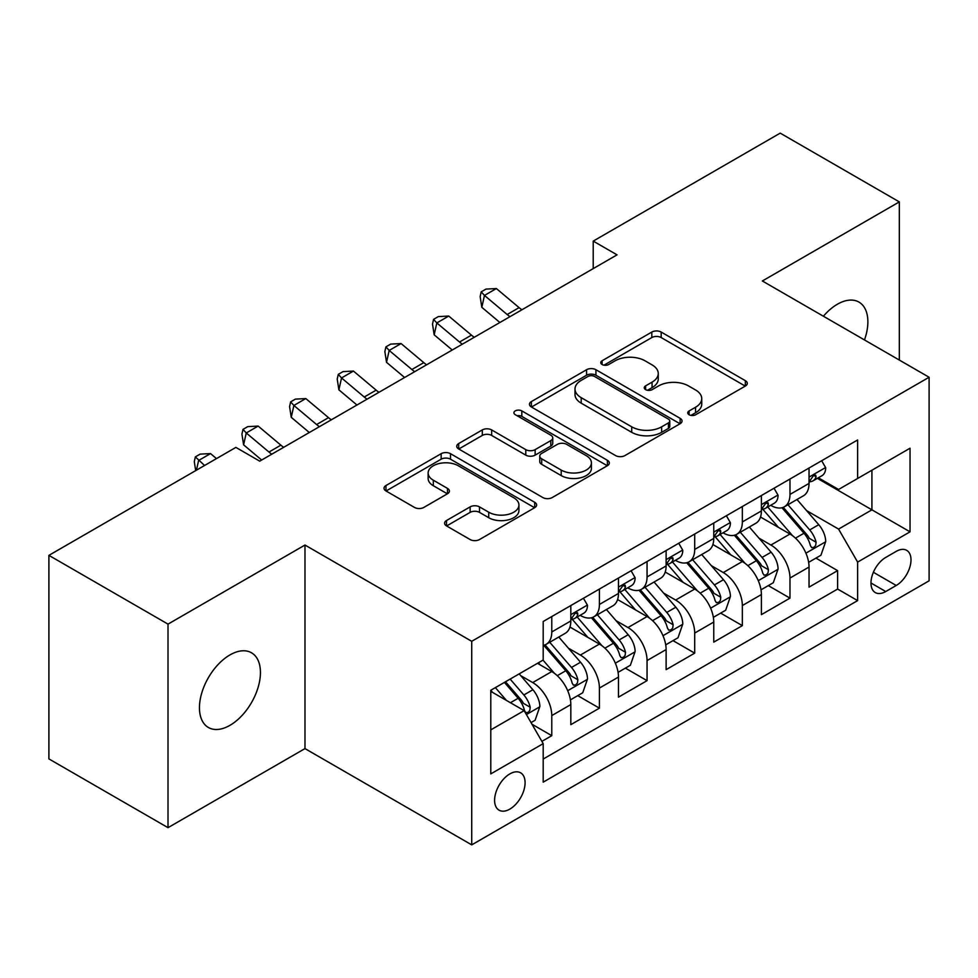 <?xml version="1.0" encoding="UTF-8"?>
<svg xmlns="http://www.w3.org/2000/svg" width="978" height="978" viewBox="0 0 978 978"><rect width="100%" height="100%" fill="white"/><g stroke="black" fill="none" stroke-linecap="round" stroke-linejoin="round"><path stroke-width="1.47" d="M689.111 414.745A4.633 2.677 0 0 0 695.664 414.745L745.346 386.053A6.614 3.814 0 0 0 747.29 383.352A6.614 3.814 0 0 0 745.346 380.662L661.177 332.055A6.614 3.814 0 0 0 651.825 332.055L602.13 360.748A4.633 2.677 0 0 0 600.773 362.63A4.633 2.677 0 0 0 602.13 364.525A4.633 2.677 0 0 0 608.683 364.525L615.113 360.809A21.161 12.213 0 0 1 645.04 360.809L652.057 364.867A21.161 12.213 0 0 1 658.255 373.498A21.161 12.213 0 0 1 652.057 382.141L645.627 385.858A4.633 2.677 0 0 0 644.27 387.74A4.633 2.677 0 0 0 645.627 389.635A4.633 2.677 0 0 0 652.167 389.635L658.597 385.919A21.161 12.213 0 0 1 688.524 385.919L695.541 389.965A21.161 12.213 0 0 1 701.739 398.608A21.161 12.213 0 0 1 695.541 407.251L689.111 410.968A4.633 2.677 0 0 0 687.754 412.85A4.633 2.677 0 0 0 689.111 414.745L689.111 410.968M229.94 725.346A43.118 24.902 120 0 0 258.119 687.351A43.118 24.902 120 0 0 251.505 652.791A43.118 24.902 120 0 0 229.94 654.93A43.118 24.902 120 0 0 201.774 692.925A43.118 24.902 120 0 0 208.387 727.485A43.118 24.902 120 0 0 229.94 725.346M864.479 339.941A43.118 24.902 120 0 0 858.953 302.092A43.118 24.902 120 0 0 837.388 304.231A43.118 24.902 120 0 0 823.403 316.224M509.844 809.112A21.565 12.445 120 0 0 523.927 790.102A21.565 12.445 120 0 0 520.626 772.828A21.565 12.445 120 0 0 509.844 773.891A21.565 12.445 120 0 0 495.76 792.901A21.565 12.445 120 0 0 499.061 810.175A21.565 12.445 120 0 0 509.844 809.112M446.518 520.516A6.614 3.814 0 0 0 444.587 523.218A6.614 3.814 0 0 0 446.518 525.907L470.137 539.55A6.614 3.814 0 0 0 479.489 539.55L534.673 507.692A6.614 3.814 0 0 0 536.616 504.99A6.614 3.814 0 0 0 534.673 502.289L450.503 453.694A6.614 3.814 0 0 0 441.151 453.694L385.968 485.553A6.614 3.814 0 0 0 384.024 488.242A6.614 3.814 0 0 0 385.968 490.944L414.489 507.423A6.614 3.814 0 0 0 423.841 507.423L447.459 493.78A6.614 3.814 0 0 0 449.391 491.078A6.614 3.814 0 0 0 447.459 488.389L433.315 480.21A17.69 10.208 0 0 1 428.132 472.997A17.69 10.208 0 0 1 439.049 463.56A17.69 10.208 0 0 1 458.327 465.772L513.743 497.765A17.69 10.208 0 0 1 518.927 504.99A17.69 10.208 0 0 1 508.01 514.428A17.69 10.208 0 0 1 488.731 512.215L479.489 506.873A6.614 3.814 0 0 0 470.137 506.873L446.518 520.516L446.518 525.907M304.977 545.039L168.008 624.123L48.9 555.357L48.9 758.904L168.008 827.669L304.977 748.598L471.726 844.87L471.726 641.311L304.977 545.039L304.977 748.598M899.32 360.063L899.32 201.896L762.351 280.979L929.1 377.251L471.726 641.311M899.32 201.896L780.212 133.13L593.218 241.101L593.218 268.608M48.9 555.357L235.894 447.398L259.72 461.151L617.045 254.855L593.218 241.101M615.578 455.577A6.614 3.814 0 0 0 624.93 455.577L680.113 423.719A6.614 3.814 0 0 0 682.045 421.017A6.614 3.814 0 0 0 680.113 418.315L595.932 369.721A6.614 3.814 0 0 0 586.58 369.721L531.396 401.579A6.614 3.814 0 0 0 529.465 404.281A6.614 3.814 0 0 0 531.396 406.982L615.578 455.577M517.117 415.748A4.633 2.677 0 0 1 521.812 416.396L521.812 410.894L607.399 460.308A6.614 3.814 0 0 1 609.331 463.01A6.614 3.814 0 0 1 607.399 465.699L552.215 497.557A6.614 3.814 0 0 1 542.863 497.557L458.682 448.963L458.682 443.56A6.614 3.814 0 0 0 456.75 446.261A6.614 3.814 0 0 0 458.682 448.963M458.682 443.56L482.301 429.929A6.614 3.814 0 0 1 491.653 429.929L525.785 449.635A6.614 3.814 0 0 0 535.137 449.635L550.81 440.589A6.614 3.814 0 0 0 552.741 437.899A6.614 3.814 0 0 0 550.81 435.198L515.272 414.672A4.633 2.677 0 0 1 513.915 412.789A4.633 2.677 0 0 1 516.763 410.32A4.633 2.677 0 0 1 521.812 410.894M541.885 741.373L551.775 735.664L531.995 724.246M520.748 675.676L532.717 682.571A26.956 15.562 60 0 1 551.775 715.578L570.822 704.576L570.822 724.661L599.416 708.158L577.729 695.639M568.389 648.169L580.357 655.064A26.956 15.562 60 0 1 599.416 688.072L618.475 677.069L618.475 697.155L647.057 680.651L625.382 668.133M616.03 620.651L627.998 627.558A26.956 15.562 60 0 1 647.057 660.566L666.116 649.563L666.116 669.649L694.698 653.145L673.023 640.627M663.683 593.145L675.639 600.052A26.956 15.562 60 0 1 694.698 633.059L713.757 622.057L713.757 642.143L742.339 625.639L720.664 613.12M711.324 565.639L723.28 572.546A26.956 15.562 60 0 1 742.339 605.553L761.397 594.551L761.397 614.636L789.98 598.133L789.98 578.047A26.956 15.562 -120 0 0 770.921 545.039L758.965 538.132M768.305 585.614L789.98 598.133M570.822 704.576A26.956 15.562 -120 0 0 551.775 671.568L537.472 663.316M618.475 677.069A26.956 15.562 -120 0 0 599.416 644.062L569.954 627.057M666.116 649.563A26.956 15.562 -120 0 0 647.057 616.556L617.595 599.551M713.757 622.057A26.956 15.562 -120 0 0 694.698 589.049L665.236 572.044M761.397 594.551A26.956 15.562 -120 0 0 742.339 561.543L712.876 544.538M896.227 551.372L885.75 557.423A20.893 12.054 120 0 0 872.095 575.834A20.893 12.054 120 0 0 875.298 592.57A20.893 12.054 120 0 0 885.75 591.531L896.227 585.48A20.893 12.054 120 0 0 909.87 567.069A20.893 12.054 120 0 0 906.667 550.333A20.893 12.054 120 0 0 896.227 551.372M471.726 844.87L929.1 580.81L929.1 377.251M490.785 729.881L524.135 710.627L543.193 743.635L543.193 782.155L857.633 600.602L857.633 562.093L838.574 529.086L806.605 510.626M543.193 743.635L490.785 773.891L490.785 690.272L543.193 660.016L543.193 621.507L857.633 439.966L857.633 478.474L910.041 448.217L910.041 531.836L857.633 562.093M580.101 615.321L580.357 615.455A26.956 15.562 60 0 0 593.829 616.8L612.888 605.798A26.956 15.562 -120 0 0 618.475 593.45L618.475 578.047M627.754 587.815L627.998 587.949A26.956 15.562 60 0 0 641.47 589.294L660.529 578.291A26.956 15.562 -120 0 0 666.116 565.944L666.116 550.541M675.395 560.308L675.639 560.443A26.956 15.562 60 0 0 689.111 561.788L708.17 550.785A26.956 15.562 -120 0 0 713.757 538.438L713.757 523.034M723.035 532.802L723.28 532.937A26.956 15.562 60 0 0 736.764 534.281L755.811 523.279A26.956 15.562 -120 0 0 761.397 510.932L761.397 495.528M543.193 759.05L837.62 589.049L837.62 570.626L809.038 587.13L809.038 567.044A26.956 15.562 -120 0 0 789.98 534.037L760.517 517.032M770.676 505.296L770.921 505.43A26.956 15.562 -120 0 0 784.405 506.775A26.956 15.562 -120 0 0 789.98 494.428L789.98 479.024M784.405 506.775L803.464 495.773A26.956 15.562 -120 0 0 809.038 483.425L809.038 468.022M551.775 616.556L551.775 631.959A26.956 15.562 60 0 1 546.189 644.306A26.956 15.562 60 0 1 543.193 645.394M546.189 644.306L565.247 633.304A26.956 15.562 -120 0 0 570.822 620.957L570.822 605.553M599.416 589.049L599.416 604.453A26.956 15.562 60 0 1 593.829 616.8M647.057 561.543L647.057 576.947A26.956 15.562 60 0 1 641.47 589.294M694.698 534.037L694.698 549.44A26.956 15.562 60 0 1 689.111 561.788M742.339 506.531L742.339 521.934A26.956 15.562 60 0 1 736.764 534.281M742.339 605.553L742.339 625.639M694.698 633.059L694.698 653.145M647.057 660.566L647.057 680.651M599.416 688.072L599.416 708.158M551.775 715.578L551.775 735.664M524.135 710.627L490.785 691.373M838.574 529.086L871.924 509.831L871.924 470.222L910.041 448.217M817.363 478.34L910.041 531.836M818.317 477.79L838.574 489.477L857.633 478.474M168.008 624.123L168.008 827.669M815.945 558.108L837.62 570.626M837.62 589.049L857.633 600.602M690.969 415.393L695.541 412.753A21.161 12.213 0 0 0 701.739 404.11L701.739 398.608M658.255 373.498L658.255 378.999A21.161 12.213 0 0 1 652.057 387.643L647.473 390.283M745.26 386.102L661.177 337.557A6.614 3.814 0 0 0 651.825 337.557L603.988 365.173M680.028 423.767L595.932 375.222A6.614 3.814 0 0 0 586.58 375.222L531.494 407.031M668.426 422.912A4.633 2.677 0 0 0 669.771 421.017A4.633 2.677 0 0 0 668.426 419.134L594.538 376.469A4.633 2.677 0 0 0 587.986 376.469L581.201 380.381A21.161 12.213 0 0 0 575.003 389.024A21.161 12.213 0 0 0 581.201 397.667L631.715 426.824A21.161 12.213 0 0 0 661.641 426.824L668.426 422.912L668.426 428.413A4.633 2.677 0 0 0 669.771 426.518L669.771 421.017M575.003 389.024L575.003 394.525A21.161 12.213 0 0 0 581.201 403.168L581.201 397.667M668.426 428.413L661.641 432.325A21.161 12.213 0 0 1 631.715 432.325L581.201 403.168M458.768 449.012L482.301 435.43L482.301 429.929M552.741 437.899L552.741 443.401A6.614 3.814 0 0 1 550.81 446.09L535.137 455.137A6.614 3.814 0 0 1 525.785 455.137L491.653 435.43A6.614 3.814 0 0 0 482.301 435.43M521.812 416.396L607.301 465.76M561.213 470.088A17.69 10.208 0 0 0 580.492 472.301A17.69 10.208 0 0 0 591.409 462.863A17.69 10.208 0 0 0 586.238 455.65L566.702 444.379A6.614 3.814 0 0 0 557.35 444.379L541.69 453.413A6.614 3.814 0 0 0 539.758 456.115A6.614 3.814 0 0 0 541.69 458.816L561.213 470.088L561.213 475.589A17.69 10.208 0 0 0 580.492 477.802A17.69 10.208 0 0 0 591.409 468.364L591.409 462.863M539.758 456.115L539.758 461.616A6.614 3.814 0 0 0 541.69 464.318L541.69 458.816M561.213 475.589L541.69 464.318M518.927 504.99L518.927 510.492A17.69 10.208 0 0 1 508.01 519.929A17.69 10.208 0 0 1 488.731 517.717L479.489 512.374A6.614 3.814 0 0 0 470.137 512.374L446.616 525.968M428.132 472.997L428.132 478.499A17.69 10.208 0 0 0 433.315 485.711L433.315 480.21M447.374 493.829L433.315 485.711M534.587 507.741L450.503 459.195A6.614 3.814 0 0 0 441.151 459.195L386.053 491.005M808.635 562.326L820.945 555.223L825.713 541.47A17.861 10.306 -120 0 0 818.757 524.697L796.997 499.501M792.632 535.785L767.754 506.983M778.476 527.399L764.038 510.675A42.787 24.707 -120 0 0 762.706 509.183M781.972 507.741L803.989 533.23A17.861 10.306 60 0 1 810.359 545.528L811.654 547.643L814.063 547.301L815.689 545.345L816.08 542.228A17.861 10.306 -120 0 0 809.711 529.929L787.938 504.721M783.268 507.325L806.923 534.709A9.095 5.257 60 0 1 809.222 538.267L816.08 542.228M821.667 460.736L825.713 467.753A17.861 10.306 60 0 1 822.021 475.65L812.962 480.87A17.861 10.306 -120 0 0 816.08 476.763L815.701 475.174L813.464 475.626L810.359 480.064A17.861 10.306 60 0 1 809.038 482.606M809.637 481.714L809.711 481.714A17.861 10.306 -120 0 0 812.962 480.87M509.978 316.664A33.692 19.45 60 0 1 507.166 314.513L484.465 295.429L481.824 307.312L499.88 322.495M521.885 309.794A33.692 19.45 60 0 1 519.086 307.63L496.372 288.547L484.465 295.429L481.2 291.847L485.968 289.097L496.372 288.547M481.824 307.312L480.149 296.603L481.2 291.847M760.994 589.832L773.305 582.729L778.072 568.976A17.861 10.306 -120 0 0 771.116 552.203L749.344 527.008M744.991 563.291L720.114 534.489M730.835 554.905L716.385 538.181A42.787 24.707 -120 0 0 715.065 536.69M734.331 535.247L756.349 560.736A17.861 10.306 60 0 1 762.718 573.035L764.014 575.15L766.422 574.807L768.036 572.851L768.427 569.734A17.861 10.306 -120 0 0 762.07 557.436L740.297 532.228M735.627 534.832L759.283 562.216A9.095 5.257 60 0 1 761.581 565.773L768.427 569.734M713.353 617.338L725.664 610.235L730.432 596.482A17.861 10.306 -120 0 0 723.475 579.709L701.703 554.514M697.351 590.798L672.461 561.995M683.182 582.411L668.744 565.687A42.787 24.707 -120 0 0 667.424 564.196M686.69 562.753L708.708 588.243A17.861 10.306 60 0 1 715.077 600.541L716.373 602.656L718.781 602.314L720.395 600.358L720.786 597.24A17.861 10.306 -120 0 0 714.417 584.942L692.656 559.734M687.986 562.338L711.642 589.722A9.095 5.257 60 0 1 713.928 593.279L720.786 597.24M665.712 644.844L678.023 637.742L682.791 623.988A17.861 10.306 -120 0 0 675.835 607.228L654.062 582.02M649.698 618.304L624.82 589.502M635.541 609.917L621.103 593.194A42.787 24.707 -120 0 0 619.783 591.702M639.05 590.26L661.067 615.749A17.861 10.306 60 0 1 667.424 628.047L668.732 630.162L671.14 629.82L672.754 627.864L673.145 624.746A17.861 10.306 -120 0 0 666.776 612.448L645.015 587.24M640.345 589.844L664.001 617.228A9.095 5.257 60 0 1 666.287 620.785L673.145 624.746M618.072 672.351L630.382 665.248L635.138 651.495A17.861 10.306 -120 0 0 628.194 634.734L606.421 609.526M602.057 645.81L577.179 617.008M587.9 637.424L573.463 620.7A42.787 24.707 -120 0 0 572.142 619.208M591.397 617.766L613.426 643.255A17.861 10.306 60 0 1 619.783 655.553L621.079 657.668L623.499 657.326L625.113 655.37L625.504 652.253A17.861 10.306 -120 0 0 619.135 639.954L597.375 614.746M592.692 617.35L616.36 644.734A9.095 5.257 60 0 1 618.646 648.292L625.504 652.253M774.026 488.242L778.072 495.259A17.861 10.306 60 0 1 774.38 503.157L765.322 508.377A17.861 10.306 -120 0 0 768.427 504.269L768.06 502.68L765.823 503.132L762.718 507.57A17.861 10.306 60 0 1 761.397 510.113M761.996 509.22L762.07 509.22A17.861 10.306 -120 0 0 765.322 508.377M462.325 344.17A33.692 19.45 60 0 1 459.526 342.019L436.824 322.936L434.171 334.818L452.239 350.002M474.244 337.3A33.692 19.45 60 0 1 471.445 335.136L448.731 316.053L436.824 322.936L433.56 319.354L438.327 316.603L448.731 316.053M434.171 334.818L432.508 324.109L433.56 319.354M726.385 515.748L730.432 522.765A17.861 10.306 60 0 1 726.727 530.663L717.681 535.883A17.861 10.306 -120 0 0 720.786 531.775L720.407 530.186L718.182 530.638L715.077 535.076A17.861 10.306 60 0 1 713.757 537.619M714.356 536.726L714.417 536.726A17.861 10.306 -120 0 0 717.681 535.883M414.684 371.677A33.692 19.45 60 0 1 411.885 369.525L389.183 350.442L386.53 362.325L404.599 377.508M426.604 364.806A33.692 19.45 60 0 1 423.792 362.642L401.09 343.559L389.183 350.442L385.919 346.86L390.687 344.109L401.09 343.559M386.53 362.325L384.855 351.615L385.919 346.86M678.732 543.255L682.791 550.272A17.861 10.306 60 0 1 679.087 558.169L670.04 563.389A17.861 10.306 -120 0 0 673.145 559.282L672.766 557.692L670.541 558.145L667.424 562.582A17.861 10.306 60 0 1 666.116 565.125M666.703 564.233L666.776 564.233A17.861 10.306 -120 0 0 670.04 563.389M367.043 399.183A33.692 19.45 60 0 1 364.244 397.031L341.542 377.948L338.889 389.831L356.958 405.014M378.951 392.312A33.692 19.45 60 0 1 376.151 390.149L353.449 371.065L341.542 377.948L338.278 374.366L343.046 371.616L353.449 371.065M338.889 389.831L337.214 379.122L338.278 374.366M631.091 570.761L635.138 577.778A17.861 10.306 60 0 1 631.446 585.675L622.399 590.895A17.861 10.306 -120 0 0 625.504 586.788L625.125 585.199L622.9 585.651L619.783 590.089A17.861 10.306 60 0 1 618.475 592.631M619.062 591.739L619.135 591.739A17.861 10.306 -120 0 0 622.399 590.895M319.403 426.689A33.692 19.45 60 0 1 316.603 424.538L293.889 405.454L291.248 417.337L309.317 432.52M331.31 419.819A33.692 19.45 60 0 1 328.51 417.655L305.808 398.572L293.889 405.454L290.637 401.872L295.393 399.122L305.808 398.572M291.248 417.337L289.574 406.628L290.637 401.872M570.431 699.857L582.741 692.754L587.497 679.001A17.861 10.306 -120 0 0 580.541 662.24L558.78 637.033M554.416 673.316L543.022 660.126M540.259 664.93L538.401 662.778M543.756 645.272L565.773 670.761A17.861 10.306 60 0 1 572.142 683.06L573.438 685.175L575.859 684.832L577.472 682.876L577.864 679.759A17.861 10.306 -120 0 0 571.494 667.461L549.722 642.253M545.052 644.857L568.707 672.241A9.095 5.257 60 0 1 571.005 675.798L577.864 679.759M583.45 598.267L587.497 605.284A17.861 10.306 60 0 1 583.805 613.182L574.746 618.402A17.861 10.306 -120 0 0 577.864 614.294L577.485 612.705L575.247 613.157L572.142 617.595A17.861 10.306 60 0 1 570.822 620.138M571.421 619.245L571.494 619.245A17.861 10.306 -120 0 0 574.746 618.402M271.762 454.195A33.692 19.45 60 0 1 268.962 452.044L246.248 432.961L243.608 444.843L261.664 460.027M283.669 447.325A33.692 19.45 60 0 1 280.869 445.161L258.155 426.078L246.248 432.961L242.996 429.379L247.752 426.628L258.155 426.078M243.608 444.843L241.933 434.134L242.996 429.379M531.042 722.595L535.1 720.26L539.856 706.507A17.861 10.306 -120 0 0 532.9 689.747L519.196 673.879M506.408 700.395L495.381 687.632M492.619 692.436L490.785 690.321M504.428 682.399L518.132 698.268A17.861 10.306 60 0 1 524.501 710.566L525.797 712.681L528.206 712.339L529.831 710.383L530.223 707.265A17.861 10.306 -120 0 0 523.853 694.967L510.149 679.099M505.528 681.764L521.066 699.747A9.095 5.257 60 0 1 523.364 703.304L530.223 707.265M216.48 458.609L210.514 453.584L198.607 460.467L196.444 470.173M204.573 465.479L195.343 456.885L200.111 454.134L210.514 453.584M195.686 470.614L194.292 461.64L195.343 456.885M532.717 682.571L551.775 671.568M580.357 655.064L599.416 644.062M627.998 627.558L647.057 616.556M675.639 600.052L694.698 589.049M723.28 572.546L742.339 561.543M770.921 545.039L789.98 534.037M789.98 494.428L809.038 483.425M551.775 631.959L570.822 620.957M599.416 604.453L618.475 593.45M647.057 576.947L666.116 565.944M694.698 549.44L713.757 538.438M742.339 521.934L761.397 510.932M789.98 578.047L809.038 567.044M873.378 572.289L896.227 585.48M870.97 582.998L885.75 591.531M695.541 412.753L695.541 407.251M645.627 389.635L645.627 385.858M652.057 387.643L652.057 382.141M602.13 364.525L602.13 360.748M651.825 337.557L651.825 332.055M661.177 337.557L661.177 332.055M745.346 386.053L745.346 380.662M531.396 406.982L531.396 401.579M586.58 375.222L586.58 369.721M595.932 375.222L595.932 369.721M680.113 423.719L680.113 418.315M631.715 432.325L631.715 426.824M661.641 432.325L661.641 426.824M491.653 435.43L491.653 429.929M525.785 455.137L525.785 449.635M535.137 455.137L535.137 449.635M550.81 446.09L550.81 440.589M607.399 465.699L607.399 460.308M470.137 512.374L470.137 506.873M479.489 512.374L479.489 506.873M488.731 517.717L488.731 512.215M447.459 493.78L447.459 488.389M385.968 490.944L385.968 485.553M441.151 459.195L441.151 453.694M450.503 459.195L450.503 453.694M534.673 507.692L534.673 502.289M805.921 553.169L825.591 541.812M809.711 529.929L818.757 524.697M795.481 538.144L803.989 533.23M825.591 467.545L809.038 477.105M507.166 314.513L519.086 307.63M813.769 475.43L816.08 476.763M758.268 580.675L777.95 569.318M762.07 557.436L771.116 552.203M747.828 565.651L756.349 560.736M710.627 608.182L730.309 596.824M714.417 584.942L723.475 579.709M700.187 593.157L708.708 588.243M662.986 635.688L682.668 624.331M666.776 612.448L675.835 607.228M652.546 620.663L661.067 615.749M615.345 663.194L635.028 651.837M619.135 639.954L628.194 634.734M604.905 648.169L613.426 643.255M777.95 495.051L761.397 504.611M459.526 342.019L471.445 335.136M766.129 502.936L768.427 504.269M730.309 522.558L713.757 532.118M411.885 369.525L423.792 362.642M718.488 530.443L720.786 531.775M682.668 550.064L666.116 559.624M364.244 397.031L376.151 390.149M670.835 557.949L673.145 559.282M635.028 577.57L618.475 587.13M316.603 424.538L328.51 417.655M623.194 585.455L625.504 586.788M567.705 690.7L587.387 679.343M571.494 667.461L580.541 662.24M557.264 675.676L565.773 670.761M587.387 605.076L570.822 614.636M268.962 452.044L280.869 445.161M575.553 612.961L577.864 614.294M526.396 714.551L539.734 706.85M523.853 694.967L532.9 689.747M510.43 702.717L518.132 698.268"/></g></svg>
